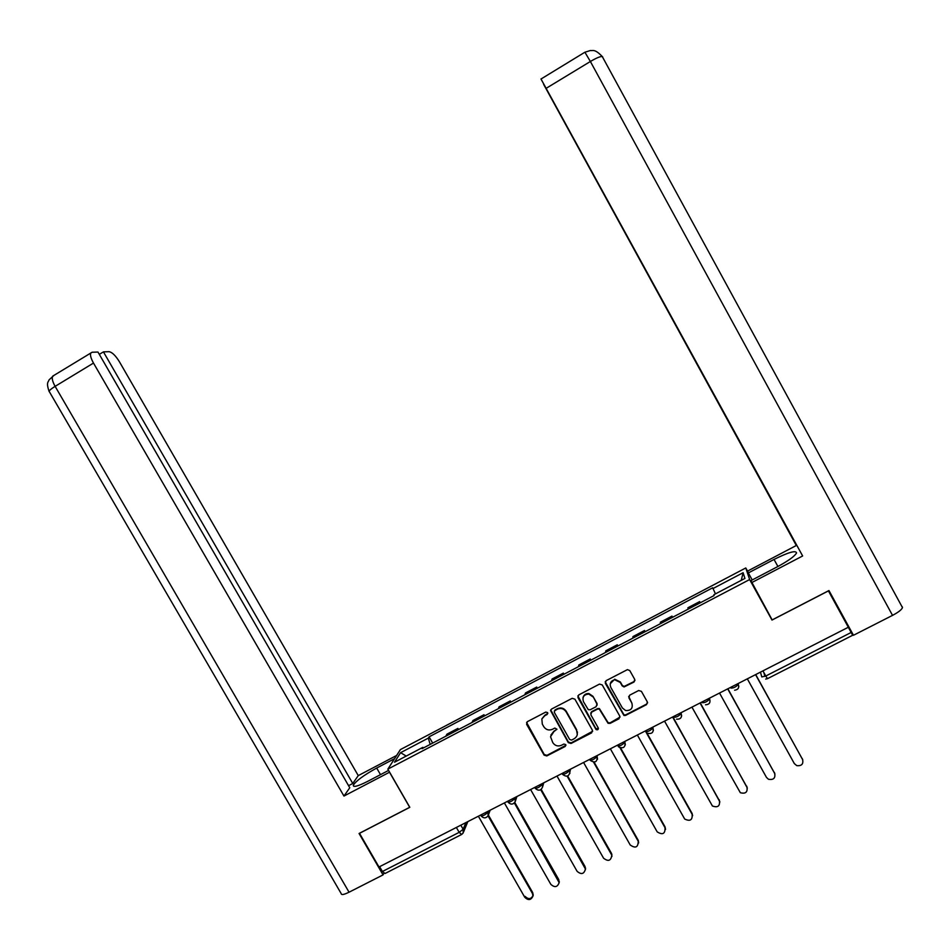 <?xml version="1.0" encoding="UTF-8"?>
<svg xmlns="http://www.w3.org/2000/svg" width="950" height="950" viewBox="0 0 950 950"><rect width="100%" height="100%" fill="white"/><g stroke="black" fill="none" stroke-linecap="round" stroke-linejoin="round"><path stroke-width="1.43" d="M547.675 712.643L545.775 712.072L527.357 721.656L526.597 724.268L544.089 755.119L546.784 755.939L565.226 746.451L565.773 744.622L563.872 744.052L561.474 745.275C557.923 746.688 555.026 745.809 552.805 742.651L550.549 736.737L553.803 731.714L556.902 729.184L554.824 728.068L552.437 729.303C548.886 730.716 545.989 729.849 543.768 726.691L542.308 724.114L541.856 718.996L544.754 715.718L547.141 714.483L547.675 712.643M633.923 682.076L634.731 679.404L629.791 670.593L627.463 669.607L606.124 680.663L605.328 683.323L623.96 715.481L625.623 715.386L646.558 704.615L647.366 701.967L641.416 691.351L638.661 690.519L629.696 695.163L628.888 697.811L631.845 703.071C633.163 708.261 631.073 710.742 625.599 710.529L622.369 707.952L610.803 687.384C609.389 683.513 610.672 680.96 614.638 679.713L620.279 682.468L622.203 685.9L624.067 686.945L633.923 682.076L634.98 680.295M749.633 579.548L771.994 620.065L828.424 590.9L848.338 627.249L378.991 866.982L359.504 833.328L409.818 807.31L387.849 769.132L749.633 579.548L745.786 567.957L400.401 749.586L387.849 769.132M574.893 699.153L572.161 698.333L551.558 709.056L550.549 710.529L568.302 742.651L571.021 743.47L591.636 732.866L592.42 730.241L574.893 699.153M578.74 694.913L599.497 684.107L602.241 684.926L619.792 716.158L618.996 718.794L610.09 723.377L608.059 723.283L599.284 709.056L597.514 709.104L591.624 712.156L590.841 714.792L598.239 727.914C598.452 729.648 597.716 730.182 596.042 729.517L577.956 697.561L578.74 694.913M748.054 572.054L745.786 567.957M848.314 627.261L852.661 635.277L767.493 678.668L765.783 676.008L851.176 632.462M461.296 834.658L385.071 873.489L382.399 871.494L459.171 832.354L463.149 829.243L465.892 822.593M379.608 866.673L382.399 871.494M456.938 730.396L445.906 736.179M446.049 735.799L446.939 734.16L457.912 728.413L458.565 729.541M457.069 730.016L457.912 728.413M484.631 715.873L483.989 714.732L472.934 720.528L472.019 722.475M483.134 716.656L483.989 714.732M510.898 702.097L510.257 700.957L499.118 706.8L498.334 708.688M509.521 702.822L510.257 700.957M537.356 688.216L536.714 687.076L525.492 692.966L524.827 694.794M536.109 688.881L536.714 687.076M564.015 674.239L563.362 673.099L552.069 679.024L551.534 680.794M562.887 674.832L563.362 673.099M590.864 660.167L590.211 659.003L578.835 664.976L578.431 666.686M589.867 660.689L590.211 659.003M617.916 645.976L617.262 644.812L605.803 650.833L605.53 652.472M617.049 646.428L617.262 644.812M645.169 631.679L644.528 630.515L632.973 636.583L632.831 638.163M644.444 632.071L644.528 630.515M672.636 617.286L671.982 616.111L660.345 622.226L660.333 623.734M672.042 617.595L671.982 616.111M700.304 602.775L699.651 601.599L687.919 607.751L688.061 609.199M699.841 603.013L699.651 601.599M423.534 747.911L422.881 747.341L394.523 762.209L400.603 752.673L428.343 738.091L430.172 744.432M715.445 593.881L712.714 587.777L429.091 736.832L428.343 738.091M712.856 588.608L743.114 572.707L744.919 578.431L713.937 594.676L714.091 595.543L422.085 748.659L422.881 747.341M771.994 620.065L771.507 618.723M432.678 743.114L429.091 736.832M400.603 752.673L406.232 756.069M741.273 580.331L743.114 572.707M547.841 713.426L544.92 715.184L541.904 718.853M550.869 735.086L553.957 731.156L556.902 729.374M526.573 722.416L544.255 754.526L546.951 755.345L565.939 745.311M550.727 709.911L568.444 742.081L571.152 742.9L592.669 731.251M554.836 710.469L554.301 712.31L569.679 739.504L571.579 740.086L574.109 738.779C577.303 736.701 578.134 733.911 576.579 730.396L566.058 711.752C563.825 708.605 560.928 707.738 557.365 709.163L554.289 711.016M577.303 734.469L576.579 730.396M555.002 709.947L557.519 708.641C561.07 707.216 563.967 708.082 566.2 711.229L576.709 729.837M590.698 713.201L591.731 711.621L597.609 708.581L599.379 708.534L608.143 722.736L610.173 722.831L620.041 717.072M577.837 695.899L595.888 728.626L598.417 728.519M592.859 696.813L588.857 694.07C583.858 694.426 582.065 696.967 583.466 701.694L588.276 709.662L590.259 709.733L596.149 706.681L596.933 704.045L592.966 696.303L588.964 693.571C585.806 693.381 583.811 694.771 582.979 697.727M597.182 705.078L596.933 704.045M592.966 696.303L597.087 703.617M610.244 683.751L614.721 679.226L620.35 681.969L622.274 685.401L624.126 686.446L633.971 681.578M628.698 696.409L631.845 703.071M605.162 681.779L624.019 714.946L625.682 714.851L646.594 704.092L647.615 702.751M478.372 816.216L524.78 897.311C528.319 900.659 531.062 900.244 532.986 896.028L532.451 893.499L488.051 815.836M488.371 815.041L532.677 892.549L533.223 895.066C531.288 899.27 528.556 899.697 525.018 896.349M504.391 802.928L550.846 884.367C554.729 887.822 557.484 887.229 559.134 882.586L514.366 802.964M514.793 802.453L558.766 879.593L559.122 882.93M530.599 789.545L577.113 871.34C581.376 874.879 584.143 874.095 585.414 868.965L540.716 789.735M541.203 789.403L585.034 866.554L585.449 869.713M380.499 774.654L376.699 768.051C363.85 775.141 356.048 780.876 353.293 785.246C353.174 787.562 358.019 786.232 367.828 781.28L388.586 770.414M376.699 768.051L394.571 758.658M396.625 755.464L358.257 775.616L352.759 783.489L103.431 351.868L109.06 351.678C112.124 352.213 115.567 355.561 119.391 361.724L358.257 775.616M348.567 785.674L352.759 783.489M349.054 892.204C343.924 894.698 341.311 895.173 341.204 893.617L49.471 391.911C48.296 391.305 50.184 389.452 55.124 386.353C52.476 381.556 51.668 378.159 52.701 376.152L92.114 352.236L97.969 352.046L349.766 787.752L343.959 796.064L93.492 363.066L55.124 386.353L349.054 892.204L383.04 874.903L359.064 833.482L409.699 807.298L389.512 772.219L343.959 796.064M383.859 873.335L383.04 874.903M99.311 354.374L103.431 351.868M90.856 352.937C89.941 354.872 90.82 358.245 93.492 363.066M902.322 606.872L902.476 607.596C901.74 609.651 898.427 612.251 892.525 615.374L853.468 635.277L828.958 590.544L772.16 619.911L750.928 580.628L777.456 566.734C788.417 560.797 794.782 556.201 796.551 552.947C795.874 550.133 788.369 552.294 774.036 559.443L748.339 572.933L747.709 571.033L796.314 545.502L543.638 84.36L796.314 545.502M751.616 582.671L802.643 555.964L540.989 79.028L584.749 52.309M752.21 579.951L748.339 572.933M802.643 555.964L540.977 78.957M853.468 635.277L846.747 624.34M556.997 776.067L603.571 858.206C608.297 861.816 611.028 860.807 611.788 855.19L567.126 776.162M567.649 775.996L611.503 853.421L611.966 856.389M566.188 711.348L565.832 710.659M583.585 762.482L630.218 844.989C635.455 848.623 638.127 847.388 638.234 841.296L593.584 762.221M594.13 762.197L638.281 840.406L638.661 842.947M577.101 731.583L577.481 732.26M610.363 748.802L657.198 831.879C662.661 835.24 665.261 833.851 665.024 827.723L620.006 747.769M620.599 747.947L665.024 826.856L665.558 829.386M637.355 735.015L684.677 819.031C690.139 821.631 692.621 820.04 692.123 814.269L645.846 731.809M646.867 732.866L692.087 813.426L692.621 815.717M664.537 721.133L712.405 805.992C717.784 807.892 720.124 806.134 719.423 800.719L672.6 717.012M672.885 716.87L719.886 801.931M691.932 707.144L740.347 792.727C745.584 794.057 747.781 792.169 746.938 787.075L700.043 702.988M700.281 702.869L747.329 788.025M719.53 693.049L766.46 777.385L768.467 779.273C773.538 780.116 775.604 778.133 774.654 773.324L727.7 688.869M727.89 688.774L774.962 774.012M747.329 678.846L794.319 763.562L796.765 765.641C801.658 766.104 803.593 764.038 802.572 759.466L755.571 674.631M755.713 674.559L802.774 759.881M760.475 672.125L761.781 676.934L765.783 676.008L762.933 670.866M460.821 825.182L463.149 829.243L463.137 833.067L461.652 834.468L459.171 832.354L456.368 827.462M671.994 617.298L660.309 623.438M644.421 631.762L632.819 637.842M617.061 646.119L605.542 652.151M589.891 660.357L578.467 666.354M562.934 674.5L551.582 680.449M536.168 688.536L524.911 694.438M509.604 702.466L498.429 708.32M483.241 716.288L472.138 722.107M699.782 602.727L688.002 608.914M737.948 683.632L738.328 684.321L738.174 683.525M730.574 687.396L730.954 688.085C733.388 688.216 735.846 687.004 738.328 684.439L738.815 686.541M709.27 698.286L709.65 698.962L709.555 698.131M701.955 702.014L702.335 702.703C704.698 702.869 707.133 701.658 709.65 699.057L709.65 698.962M680.818 712.821L681.197 713.498L681.162 712.643M652.579 727.237L652.959 727.914L652.982 727.035M617.785 745.881C619.934 746.154 622.321 744.954 624.922 742.259L625.029 741.309M589.653 759.383L590.021 760.047C592.123 760.356 594.486 759.157 597.122 756.426L597.277 755.488M569.145 769.856L569.525 770.521L569.739 769.547M541.761 783.845L542.141 784.51L542.414 783.512M514.579 797.727L514.959 798.392L515.292 797.371M487.599 811.502L487.979 812.167L488.371 811.11M480.641 815.064L481.056 815.789C482.944 816.097 485.248 814.898 487.979 812.167L488.098 815.741C485.996 818.413 483.704 818.532 481.246 816.086M507.585 801.301L508.001 802.014C509.924 802.322 512.252 801.111 514.959 798.392L515.28 801.479L516.883 796.551M534.731 787.431L535.135 788.132C537.118 788.441 539.457 787.229 542.141 784.51L542.628 786.826L543.732 782.836M562.091 773.466L562.471 774.143C564.526 774.452 566.877 773.241 569.525 770.521L569.905 773.419M590.223 760.368C595.116 763.301 597.408 761.995 597.122 756.426L597.526 759.24M618.581 746.89C623.414 748.849 625.528 747.306 624.922 742.259L625.349 744.943M645.751 731.595C647.971 731.832 650.37 730.633 652.947 727.973L653.398 730.514M673.93 717.203C676.222 717.404 678.644 716.193 681.186 713.569L681.649 715.979M546.951 755.345L546.784 755.939M544.255 754.526L544.089 755.119M532.677 892.549L532.451 893.499M558.766 879.593L558.576 880.531M585.034 866.554L584.891 867.481M49.079 391.293C45.885 382.066 48.521 382.149 49.044 379.893L53.913 375.416M892.525 615.374L590.378 61.489L546.179 88.314M777.908 566.485L774.036 559.443M602.704 56.917L602.253 56.525C600.246 56.347 596.279 58.009 590.378 61.489L584.903 52.226L590.437 50.504C592.717 51.074 594.451 48.355 602.253 56.525L902.476 607.596M611.503 853.421L611.408 854.323M638.163 840.192L638.115 841.071M665.024 826.856L665.024 827.723M692.087 813.426L692.123 814.269M719.34 799.9L719.423 800.719M746.795 786.268L746.938 787.075M774.464 772.54L774.654 773.324M802.334 758.706L802.572 759.466M488.383 814.969L490.164 810.196M652.543 727.261L652.947 727.973C653.826 732.331 652.021 734.113 647.556 733.281M680.782 712.832L681.186 713.569C682.183 717.464 680.627 719.34 676.543 719.197M709.222 698.309L709.65 699.057C710.683 702.632 709.306 704.556 705.541 704.805M737.901 683.656L738.328 684.439C739.373 687.8 738.138 689.724 734.599 690.222M508.179 802.311C510.957 804.911 513.321 804.626 515.28 801.479M535.325 788.441C538.579 791.196 541.013 790.661 542.628 786.826M562.661 774.452C566.675 777.373 569.109 776.447 569.964 771.697L570.534 769.144M765.676 679.084L767.422 678.704M764.928 676.412L763.8 672.434M467.827 821.607L463.576 831.974M533.223 895.066L532.986 896.028M559.324 881.648L559.134 882.586M585.556 868.051L585.414 868.965M353.934 786.363L353.293 785.246M611.883 854.288L611.788 855.19M638.281 840.406L638.234 841.296"/></g></svg>
